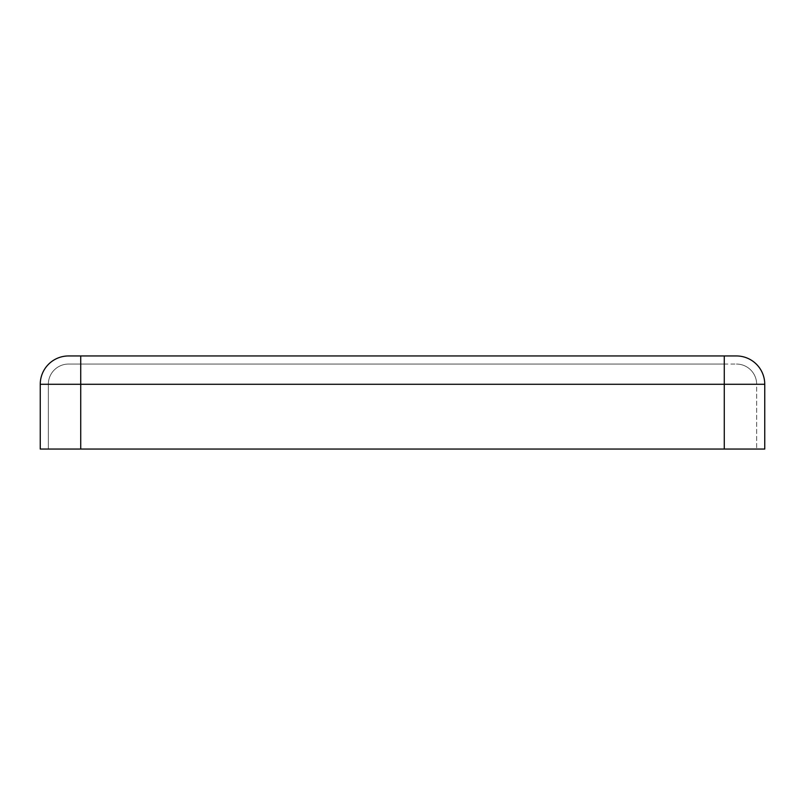 <?xml version="1.0" encoding="UTF-8"?>
<svg xmlns="http://www.w3.org/2000/svg" width="805" height="805" viewBox="0 0 805 805"><rect width="100%" height="100%" fill="white"/><g stroke="black" fill="none" stroke-linecap="round" stroke-linejoin="round"><path stroke-width="0.6" stroke-dasharray="4.03 3.02" d="M724.279 449.049L724.279 364.051L736.414 364.051L724.279 364.051L724.279 384.287L80.721 384.287L80.721 364.051L724.279 364.051L68.586 364.051L80.721 364.051L80.721 384.287L80.721 355.951L724.279 355.951L724.279 449.049L48.34 449.049L764.75 449.049L724.279 449.049L764.75 449.049L764.75 384.287A28.336 28.336 0 0 0 736.414 355.951A28.336 28.336 0 0 1 764.75 384.287L724.279 384.287L756.66 384.287L756.66 449.049L756.66 384.287L80.721 384.287L724.279 384.287L724.279 449.049L40.25 449.049L48.34 449.049L40.25 449.049L40.25 384.287L80.721 384.287L80.721 449.049L80.721 384.287L48.34 384.287L48.34 449.049L48.34 384.287L80.721 384.287L80.721 449.049M736.414 364.051A20.236 20.236 0 0 1 756.66 384.287A20.236 20.236 0 0 0 736.414 364.051A20.236 20.236 0 0 1 756.66 384.287A20.236 20.236 0 0 0 736.414 364.051M68.586 364.051A20.236 20.236 0 0 0 48.34 384.287A20.236 20.236 0 0 1 68.586 364.051A20.236 20.236 0 0 0 48.34 384.287M68.586 355.951A28.336 28.336 0 0 0 40.25 384.287"/><path stroke-width="1.21" d="M724.279 449.049L724.279 384.287L80.721 384.287L80.721 355.951L724.279 355.951L724.279 384.287L764.75 384.287A28.336 28.336 0 0 0 736.414 355.951L724.279 355.951L736.414 355.951A28.336 28.336 0 0 1 764.75 384.287L764.75 449.049L40.25 449.049L40.25 384.287A28.336 28.336 0 0 1 68.586 355.951L80.721 355.951L68.586 355.951A28.336 28.336 0 0 0 40.25 384.287L80.721 384.287L80.721 449.049"/></g></svg>
